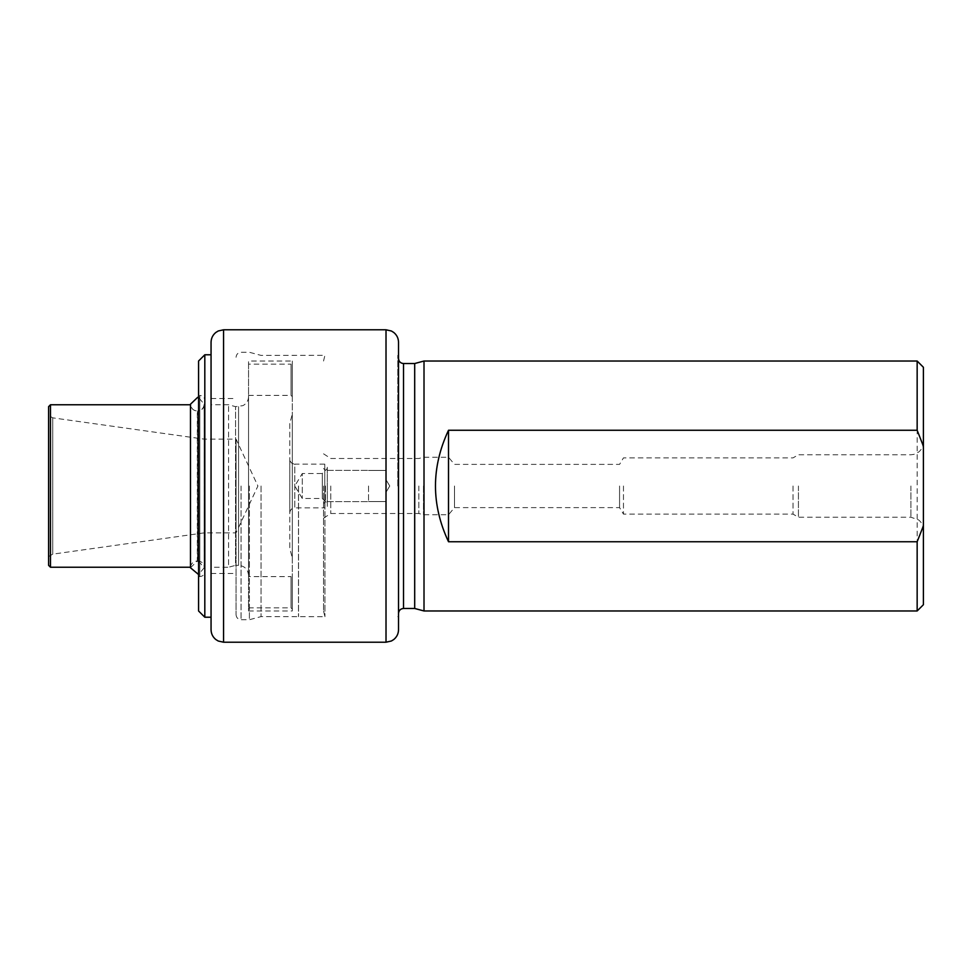 <?xml version="1.0" encoding="UTF-8"?>
<svg xmlns="http://www.w3.org/2000/svg" width="972" height="972" viewBox="0 0 972 972"><rect width="100%" height="100%" fill="white"/><g stroke="black" fill="none" stroke-linecap="round" stroke-linejoin="round"><path stroke-width="0.73" stroke-dasharray="4.86 3.65" d="M211.058 354.78L211.058 617.22M248.553 575.351L248.553 396.649L248.553 575.351C247.957 569.276 244.628 565.947 238.553 565.352L238.553 406.648L238.553 565.352L235.552 565.352L235.552 406.648L235.552 565.352L228.554 567.235L228.554 404.765L228.554 567.235L211.058 567.235M292.293 361.025L292.293 610.975L292.293 361.025L248.553 361.025L248.553 610.975L248.553 361.025M327.285 468.504L327.285 503.496L327.285 468.504L322.291 473.498L322.291 498.502L322.291 473.498L302.292 473.498L302.292 498.502L302.292 473.498L294.783 486L302.292 498.502L322.291 498.502L327.285 503.496M327.285 506.424L327.285 465.576L327.285 506.424L324.782 507.87L324.782 464.13L324.782 507.87L294.795 507.87L294.795 464.13C291.758 463.838 290.093 462.162 289.79 459.136L289.79 512.864L289.79 459.136M292.293 557.819L292.293 414.181L292.293 557.819L289.79 548.487L289.79 423.513L292.293 414.181M289.79 423.513L289.79 548.487M289.79 512.864C290.118 509.802 291.782 508.137 294.795 507.87L294.795 464.13L324.782 464.13L327.285 465.576M248.553 364.148L248.553 395.397L248.553 364.148L291.041 364.148L291.041 395.397L291.041 364.148L292.293 362.908L292.293 396.649L292.293 362.908M248.553 576.603L248.553 607.852L248.553 576.603L291.041 576.603L291.041 607.852L291.041 576.603L292.293 575.351L292.293 609.092L292.293 575.351M324.927 486L324.927 616.698L324.927 486M298.538 486L298.538 616.698L298.538 486M298.477 486L298.477 616.6L298.477 486M261.055 486L261.055 616.6L261.055 486M249.391 486L249.391 619.723L249.391 486M236.062 486L236.062 614.717L236.062 486M204.813 400.391L204.813 571.609L204.813 400.391C204.521 397.354 202.856 395.689 199.819 395.397L199.819 576.603L199.819 395.397L198.567 395.397L198.567 576.603L198.567 395.397M204.813 486L204.813 567.235L204.813 486M198.567 610.975L198.567 361.025M204.813 617.22L204.813 354.78M211.058 629.722L211.058 342.278M398.52 629.722L398.52 342.278M398.52 486L398.52 355.302L398.52 486M397.791 486L397.791 355.302L397.791 486M323.542 486L323.542 610.975L323.542 486M325.413 486L325.413 501.625L325.413 486M368.522 486L368.522 501.625L368.522 486M386.018 486L386.018 501.564L386.018 486M424.011 610.975L424.011 361.025M917.155 361.025L917.155 610.975M330.759 486L330.759 513.495L330.759 486M418.847 486L418.847 513.495L418.847 486M454.495 486L454.495 507.615L454.495 486M619.565 486L619.565 507.615L619.565 486M923.4 486L923.4 529.74L923.4 486M793.018 486L793.018 514.115L793.018 486M798.425 486L798.425 517.238L798.425 486M623.465 486L623.465 514.115L623.465 486M448.505 486L448.505 514.747L448.505 486M423.513 486L423.513 514.747L423.513 486M414.692 608.472L414.692 363.528M923.4 604.718L923.4 367.282M204.169 405.081L204.169 566.919L204.169 405.081C203.61 408.848 201.435 410.828 197.632 411.01L197.632 560.99L197.632 411.01C201.605 410.463 203.78 408.191 204.144 404.194L198.567 397.475M204.169 567.235L204.169 404.765L204.169 567.235L204.813 567.235M198.567 561.099L204.144 567.806L198.567 574.525M190.488 567.782L197.316 560.978L197.316 411.022L197.316 560.978C193.428 561.306 191.144 563.383 190.463 567.235L190.463 404.765C191.885 411.035 197.061 411.265 197.316 411.022C193.173 410.609 190.889 408.337 190.488 404.194L190.488 567.806M48.6 556.592L52.731 554.149L52.731 417.851L52.731 554.149L204.217 532.863L236.062 532.863L257.908 486L236.062 439.137L236.062 532.863L236.062 439.137L204.217 439.137L204.217 532.863L204.217 439.137L52.731 417.851L48.6 415.409L48.6 556.592L48.6 415.409M48.6 406.648L48.6 565.352M50.471 567.235L50.471 404.765M241.056 486L241.056 619.723L241.056 486M386.018 642.213L386.018 329.787M223.56 642.213L223.56 329.787M910.898 486L910.898 517.238L910.898 486M403.514 608.472L403.514 363.528M248.553 396.649C248.395 400.707 246.524 403.696 242.951 405.628L235.552 406.648L228.554 404.765L211.058 404.765M248.553 610.975L292.293 610.975M248.553 395.397L291.041 395.397L292.293 396.649M248.553 607.852L291.041 607.852L292.293 609.092M323.542 361.025L324.927 355.302L261.055 355.4L249.391 352.277L241.056 352.277C238.043 352.544 236.378 354.221 236.062 357.283M323.542 610.975L324.927 616.698L261.055 616.6L249.391 619.723L241.056 619.723C238.043 619.456 236.378 617.779 236.062 614.717M211.058 573.48L236.062 573.48M211.058 398.52L236.062 398.52M198.567 576.603L199.819 576.603C202.82 576.335 204.485 574.671 204.813 571.609M398.52 355.302L397.791 355.302L398.52 356.031M398.52 616.698L397.791 616.698L398.52 615.969M325.413 470.375L323.542 468.504L325.413 470.375L368.522 470.375L325.413 470.375M325.413 501.625L323.542 503.496L325.413 501.625L368.522 501.625L325.413 501.625M386.018 470.436L368.522 470.436L386.018 470.436M386.018 501.564L368.522 501.564L386.018 501.564M389.772 486L386.018 479.755L389.772 486L386.018 492.245L389.772 486M323.542 518.185L330.759 513.495L418.847 513.495L423.513 514.747L448.505 514.747L454.495 507.615L619.565 507.615L623.465 514.115L793.018 514.115L798.425 517.238L910.898 517.238L918.637 519.923C921.723 522.474 923.315 525.743 923.4 529.74M323.542 453.815L330.759 458.505L418.847 458.505L423.513 457.253L448.505 457.253L454.495 464.385L619.565 464.385L623.465 457.885L793.018 457.885L798.425 454.762L910.898 454.762L913.911 454.386L918.637 452.077C921.723 449.526 923.315 446.257 923.4 442.26M197.632 560.99C201.435 561.172 203.61 563.153 204.169 566.919M204.813 404.765L204.169 404.765M204.144 567.806L204.144 404.194L204.144 567.806"/><path stroke-width="1.46" d="M204.813 354.78L198.567 361.025L198.567 610.975L204.813 617.22L211.058 617.22L211.058 354.78L204.813 354.78L204.813 617.22M223.56 642.213L223.56 329.787L218.238 330.978L215.82 332.473C212.734 335.012 211.155 338.28 211.058 342.278L211.058 629.722C211.155 633.72 212.734 636.988 215.82 639.527L218.238 641.022L223.56 642.213L386.018 642.213L391.437 640.985L393.757 639.527C396.843 636.988 398.435 633.72 398.52 629.722L398.52 342.278C398.435 338.28 396.843 335.012 393.757 332.473L391.437 331.015L386.018 329.787L386.018 642.213M917.155 361.025L923.4 367.282L923.4 446.184L917.155 430.256L917.155 361.025L424.011 361.025L424.011 610.975L917.155 610.975L917.155 541.744L448.505 541.744C431.131 504.577 431.131 467.423 448.505 430.256L448.505 541.744M917.155 430.256L448.505 430.256M398.52 613.466C398.848 610.404 400.513 608.739 403.514 608.472L403.514 363.528L414.692 363.528L414.692 608.472L424.011 610.975M923.4 446.184L923.4 604.718L917.155 610.975M923.4 525.816L917.155 541.744M197.632 560.99L198.567 561.099M198.567 574.525L190.488 567.782M50.471 567.235L48.6 565.352L48.6 406.648L50.471 404.765L50.471 567.235L190.463 567.235L190.463 404.765L50.471 404.765M223.56 329.787L386.018 329.787M403.514 363.528C400.513 363.261 398.848 361.596 398.52 358.534M403.514 608.472L414.692 608.472M414.692 363.528L424.011 361.025M198.567 397.475L197.632 397.366L190.488 404.194L190.488 567.806"/></g></svg>
